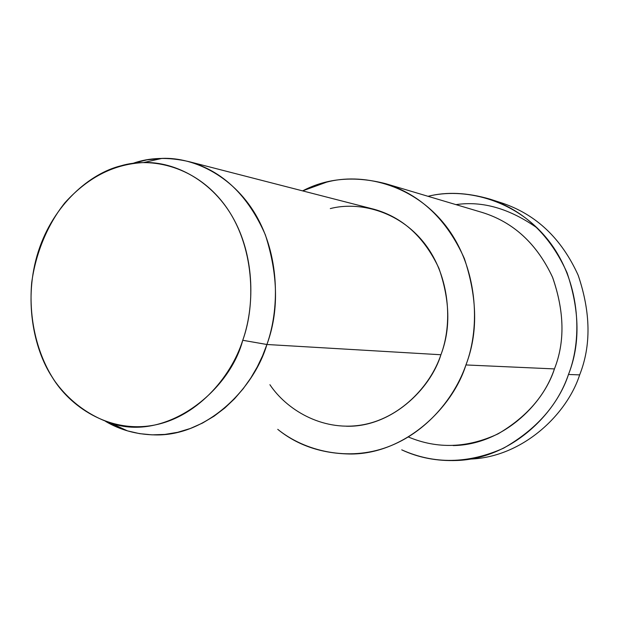 <?xml version="1.0" encoding="UTF-8"?>
<svg xmlns="http://www.w3.org/2000/svg" width="619" height="619" viewBox="0 0 619 619"><rect width="100%" height="100%" fill="white"/><g stroke="black" fill="none" stroke-linecap="round" stroke-linejoin="round"><path stroke-width="0.93" d="M502.148 203.071C536.193 214.507 561.526 238.547 578.154 275.207C590.766 312.425 591.261 345.65 579.655 374.874C566.958 414.467 522.506 457.418 469.798 459.089M346.501 426.243C390.999 427.389 430.321 389.599 440.914 354.749L266.913 344.497L242.749 340.28C229.37 391.842 165.288 442.392 110.592 423.048C86.567 414.745 67.734 399.147 54.929 381.296C39.214 358.161 28.242 322.832 31.685 282.806C35.701 252.869 47.648 224.449 64.918 202.746C89.654 175.541 115.885 163.958 143.585 162.573C174.713 161.304 213.246 180.81 234.183 219.931C255.152 259.021 254.339 307.62 242.749 340.28L266.913 344.497C279.138 310.258 279.935 259.284 257.713 218.329C235.522 177.351 194.815 157.009 162.023 158.387L146.85 159.88L132.791 163.408C149.465 157.419 168.267 156.855 189.205 161.698C222.678 171.037 248.072 195.434 265.373 234.88C278.357 275.47 278.867 312.007 266.913 344.497C253.945 388.817 206.723 436.588 154.603 434.902C136.497 434.492 120.187 430.004 105.656 421.438L127.506 430.878L139.569 433.64L152.096 434.855L164.886 434.422L177.715 432.294L190.335 428.48L202.521 423.063L214.066 416.185L224.782 408.022L234.531 398.775L243.221 388.693L250.796 378.016L257.249 366.951L262.603 355.716L266.913 344.497L440.914 354.749C450.733 329.215 450.067 300.377 438.902 268.228C424.139 236.86 402.497 217.199 373.984 209.245L189.205 161.698M242.749 340.28C256.181 303.565 254.347 245.735 225.37 205.856C196.385 166.054 151.214 156.715 120.867 165.822C90.065 173.335 53.412 204.347 38.301 251.562C23.182 298.776 33.519 348.868 52.166 377.118C69.676 406.211 107.992 432.704 151.903 425.532C195.844 418.328 230.941 377.799 242.749 340.28M453.178 445.572C501.568 444.968 542.902 405.368 554.431 368.916L465.937 364.947C480.715 326.762 477.984 266.387 444.821 224.596C411.658 182.884 360.645 172.887 326.608 182.156L302.614 190.876C326.994 178.079 354.741 175.695 385.861 183.735C420.773 194.761 446.933 219.691 464.358 258.525C477.52 298.149 478.046 333.618 465.937 364.947C452.721 407.503 405.793 453.518 351.631 454.021C322.406 453.851 297.778 445.626 277.745 429.346C304.943 451.359 348.226 461.565 387.455 447.042C426.7 432.557 454.694 397.444 465.937 364.947L554.431 368.916C565.031 342.09 564.451 311.636 552.682 277.567C537.16 244.095 513.824 222.438 482.681 212.596L385.861 183.735M330.298 208.595C357.658 201.415 398.28 209.926 424.402 243.29C450.508 276.708 452.535 324.449 440.914 354.749C430.723 385.683 399.889 419.171 360.506 425.176C321.145 431.164 286.133 409.113 269.915 384.709M469.45 459.151L470.154 459.074C522.73 457.232 566.973 414.366 579.655 374.874L568.474 374.48C583.098 337.572 580.189 279.215 546.886 238.501C513.577 197.856 462.323 187.619 428.031 196.308C446.585 191.588 467.283 192.54 490.116 199.171C524.641 210.909 550.299 235.468 567.089 272.855C579.817 310.808 580.282 344.675 568.474 374.48C555.545 414.846 510.474 458.633 457.023 460.482C436.952 461.263 418.529 457.72 401.739 449.851C434.298 464.459 468.258 463.894 503.626 448.156C536.557 429.269 558.176 404.71 568.474 374.48L579.655 374.874C591.238 345.719 590.766 312.572 578.247 275.432C561.743 238.826 536.511 214.747 502.558 203.202L490.116 199.171M481.714 212.309C513.066 221.865 536.65 243.445 552.457 277.033C564.443 311.28 565.108 341.912 554.431 368.916C545.478 395.332 526.692 416.982 498.063 433.865C467.291 448.156 437.385 449.193 408.362 436.983M455.948 204.626C482.588 200.726 509.808 208.611 537.609 228.295M110.592 423.048L127.506 430.878M143.585 162.573L162.023 158.387"/></g></svg>
